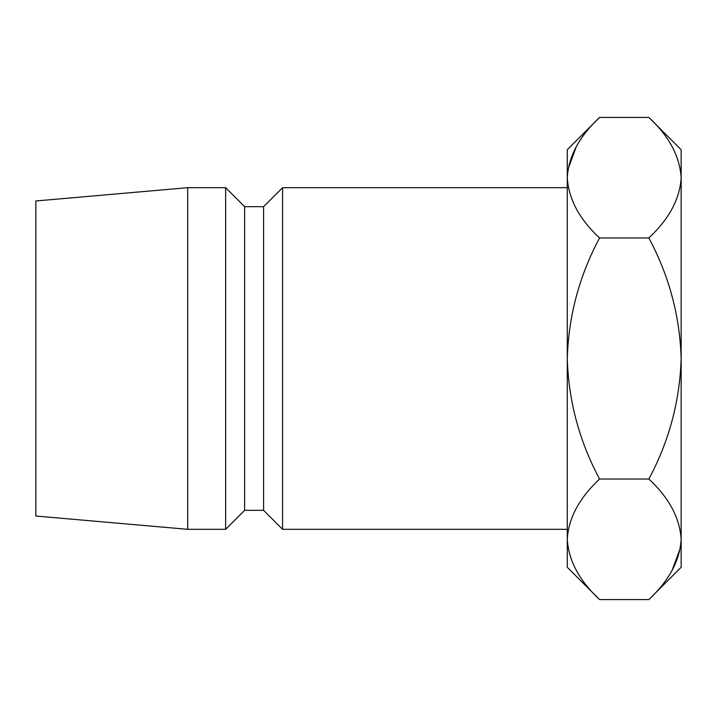 <?xml version="1.0" encoding="UTF-8"?>
<svg xmlns="http://www.w3.org/2000/svg" width="717" height="717" viewBox="0 0 717 717"><rect width="100%" height="100%" fill="white"/><g stroke="black" fill="none" stroke-linecap="round" stroke-linejoin="round"><path stroke-width="1.08" d="M282.579 187.684L263.605 206.666L263.605 510.334L282.579 529.316L282.579 187.684L567.272 187.684M263.605 510.334L244.622 510.334L244.622 206.666L225.64 187.684L187.684 187.684L187.684 529.316L35.85 516.025L35.85 200.975L187.684 187.684M244.622 510.334L225.64 529.316L225.64 187.684M567.272 539.301C568.509 518.131 579.273 498.046 599.573 479.037C579.309 441.197 568.545 401.018 567.272 358.5L567.272 567.272L599.573 599.573C579.381 580.806 568.617 560.721 567.272 539.301L567.945 547.627M648.849 117.427L681.15 149.728L681.15 177.699C679.913 198.869 669.149 218.954 648.849 237.963L599.573 237.963C579.327 275.758 568.563 315.937 567.272 358.5L567.272 177.699C568.509 156.53 579.273 136.436 599.573 117.427L648.849 117.427C669.042 136.194 679.806 156.279 681.15 177.699L681.15 567.272L648.849 599.573L599.573 599.573M599.573 117.427L567.272 149.728L567.272 177.699C568.617 199.111 579.381 219.205 599.573 237.963M576.28 146.707L567.945 169.373M681.15 177.699L680.487 169.373M648.849 237.963C669.113 275.803 679.877 315.982 681.15 358.5C679.859 401.063 669.095 441.242 648.849 479.037C669.042 497.795 679.806 517.889 681.15 539.301C679.913 560.47 669.149 580.564 648.849 599.573M672.143 570.293L680.487 547.627M648.849 479.037L599.573 479.037M263.605 206.666L244.622 206.666M225.64 529.316L187.684 529.316M567.272 529.316L282.579 529.316"/></g></svg>
